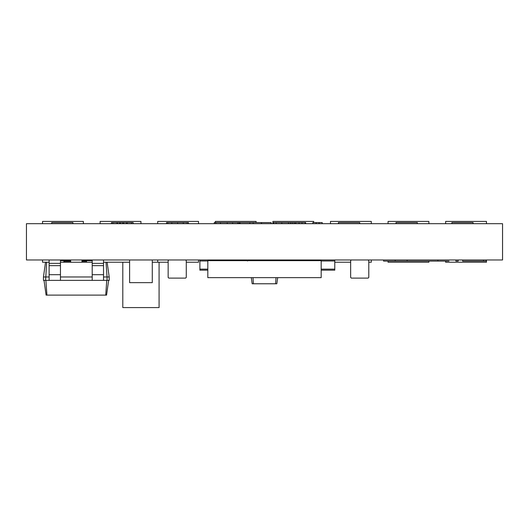 <?xml version="1.0" encoding="UTF-8"?>
<svg xmlns="http://www.w3.org/2000/svg" width="529" height="529" viewBox="0 0 529 529"><rect width="100%" height="100%" fill="white"/><g stroke="black" fill="none" stroke-linecap="round" stroke-linejoin="round"><path stroke-width="0.79" d="M26.45 259.97L26.45 223.694L502.55 223.694L502.55 259.97L26.45 259.97M83.357 259.97L83.357 260.652M42.545 259.964L42.545 262.232L49.124 262.232M42.545 221.42L83.357 221.42L83.357 223.688L72.929 223.688L72.929 222.564L51.73 222.564L51.73 223.694L51.73 222.564L51.73 223.694L51.73 222.564L51.73 223.694L42.545 223.688L42.545 221.42M103.532 262.232L129.605 262.232M116.942 223.694L116.942 222.564L111.46 222.564L111.46 223.694L100.133 223.688L100.133 221.42L140.939 221.42L140.939 223.688L133.149 223.688L133.149 222.564L122.45 222.564M198.527 259.964L198.527 262.232L186.281 262.232M157.715 259.964L157.715 262.232L168.149 262.232M166.536 223.688L157.715 223.688L157.715 221.42L198.527 221.42L198.527 223.688L188.469 223.688L188.469 222.564L166.536 222.564L166.536 223.694L166.536 222.564M215.303 222.564L215.303 221.42L256.109 221.42L256.109 222.564M290.507 222.564L290.507 223.694L290.507 222.564L273.645 222.564L273.645 223.694L272.891 223.688L272.891 221.42L313.697 221.42L313.697 222.564M305.676 223.694L305.676 222.564L305.676 223.694L312.831 223.688L312.831 222.564L322.221 222.564L322.221 223.694M371.285 259.964L371.285 262.232L368.786 262.232M334.784 262.232L350.654 262.232M338.401 223.688L330.473 223.688L330.473 221.42L371.285 221.42L371.285 223.688L359.72 223.688L359.72 222.564L338.401 222.564L338.401 223.694L338.401 222.564M428.867 261.101L428.867 262.232L388.061 262.232L388.061 261.101M388.061 221.42L428.867 221.42L428.867 223.688L417.308 223.688L417.308 222.564L395.99 222.564L395.99 223.694L388.061 223.688L388.061 221.42M486.455 259.964L486.455 262.232L445.643 262.232L445.643 261.101M445.643 221.42L486.455 221.42L486.455 223.688L473.078 223.688L473.078 222.564L451.885 222.564L451.885 223.694L451.885 222.564L451.885 223.694L451.885 222.564L451.885 223.694L451.885 222.564L451.885 223.694L451.885 222.564L451.885 223.694L451.885 222.564L451.885 223.694L445.643 223.688L445.643 221.42M127.231 223.694L127.231 222.564M126.867 223.694L126.867 222.564M117.438 223.694L117.438 222.564L116.942 222.564L120.486 222.564M120.453 223.694L120.453 222.564L122.735 222.564L122.735 223.694M239.584 223.694L239.584 222.564L237.633 222.564M239.339 223.694L239.339 222.564M240.067 223.694L240.067 222.564L239.584 222.564M305.147 223.694L305.147 222.564L289.601 222.564M305.676 222.564L304.843 222.564M338.527 223.694L338.527 222.564M396.109 223.694L396.109 222.564M199.889 259.97L199.889 270.174L207.824 270.174M240.92 260.347L241.713 259.97L240.92 260.347M247.499 260.989L246.474 259.97L247.499 260.989M321.176 260.989L334.784 260.989L334.784 270.174L321.176 270.174M334.784 260.989L334.784 259.97M350.654 260.652L350.654 277.427L351.329 278.109L368.111 278.109L368.786 277.427L368.111 278.109L351.329 278.109L350.654 277.427L350.654 260.652L351.329 259.97L350.654 260.652M368.786 260.652L368.111 259.97L368.786 260.652L368.786 277.427L368.786 260.652M168.149 260.652L168.149 277.427L168.824 278.109L185.606 278.109L186.281 277.427L185.606 278.109L168.824 278.109L185.606 278.109L168.824 278.109L168.149 277.427L168.149 260.652L168.824 259.97L168.149 260.652L168.149 277.427L168.149 260.652M186.281 260.652L185.606 259.97L186.281 260.652L186.281 277.427L186.281 260.652M129.605 262.239L122.801 262.239L122.801 307.58L159.077 307.58L159.077 262.239L152.279 262.239M129.605 259.97L129.605 282.638L152.279 282.638L152.279 259.97M92.198 260.652L86.531 260.652L86.531 262.239M81.995 260.652L86.531 260.652L86.531 259.97M70.661 260.652L63.857 260.652L63.857 262.239M60.458 260.652L63.857 260.652L63.857 259.97M237.713 223.694L237.713 222.564L214.278 222.564L214.278 223.694L214.278 222.564M253.153 223.694L253.153 222.564L249.827 222.564L249.827 223.694L249.827 222.564L240.067 222.564M261.452 223.694L261.452 222.564L253.153 222.564M271.132 223.694L271.132 222.564L261.452 222.564M302.039 223.694L302.039 222.564L302.039 223.694M295.757 223.694L295.757 222.564M319.119 223.694L319.119 222.564L319.119 223.694M49.124 262.239L45.527 262.239L43.451 276.971L49.124 276.971M103.532 262.239L107.129 262.239L109.199 276.971L109.199 280.37L107.05 280.37L107.05 276.971L109.199 276.971M60.458 262.239L92.198 262.239M46.645 262.239L45.606 280.37L107.05 280.37M43.451 276.971L43.451 280.37L45.606 280.37M106.012 262.239L107.05 276.971L103.532 276.971M60.458 276.971L92.198 276.971M44.019 280.37L46.089 295.109L106.56 295.109L108.637 280.37M49.124 259.97L49.124 280.37M103.532 259.97L103.532 280.37M60.458 259.97L60.458 280.37M92.198 259.97L92.198 280.37M81.995 262.239L81.995 259.97M70.661 262.239L70.661 259.97M45.891 280.37L46.929 295.109M106.765 280.37L105.727 295.109M49.124 263.369L60.458 263.369M92.198 263.369L103.532 263.369M437.886 259.97L437.886 261.101L383.565 261.101L383.565 259.97M449.015 261.101L437.886 261.101M486.177 259.97L486.177 261.101L462.644 261.101L462.644 259.97M483.513 259.97L483.513 261.101M407.105 259.97L407.105 261.101M395.176 259.97L395.176 261.101M455.899 259.97L455.899 261.101L458.174 261.101L458.174 259.97M223.694 259.97L223.694 260.652M210.086 259.97L210.086 260.652M207.824 260.652L321.176 260.652L321.176 277.652L207.824 277.652L207.824 260.652M269.942 259.97L269.942 260.652M277.196 259.97L277.196 260.652M259.058 259.97L259.058 260.652M251.804 259.97L251.804 260.652M240.92 259.97L240.92 260.652M233.666 259.97L233.666 260.652M305.306 259.97L305.306 260.652M318.914 259.97L318.914 260.652M288.08 259.97L288.08 260.652M295.334 259.97L295.334 260.652M313.472 259.97L313.472 260.652M306.218 259.97L306.218 260.652M222.782 259.97L222.782 260.652M215.528 259.97L215.528 260.652M276.026 277.652L275.596 283.775L276.826 283.775L277.692 277.652M252.974 277.652L253.404 283.775L275.596 283.775M283.914 260.652L286.606 259.97L283.914 260.652M287.174 259.97L287.174 260.652M245.086 260.652L242.394 259.97L245.086 260.652M241.826 259.97L241.826 260.652M251.308 277.652L252.174 283.775L253.404 283.775M131.503 223.694L131.503 222.564M111.46 223.694L111.46 222.564M112.895 223.694L112.895 222.564M119.614 223.694L119.614 222.564M123.614 223.694L123.614 222.564M126.57 223.694L126.57 222.564M167.838 223.694L167.838 222.564M171.819 223.694L171.819 222.564M177.599 223.694L177.599 222.564M183.259 223.694L183.259 222.564M187.127 223.694L187.127 222.564M238.877 223.694L238.877 222.564M292.246 223.694L292.246 222.564M294.223 223.694L294.223 222.564M295.546 223.694L295.546 222.564M199.889 260.989L207.824 260.989M199.889 269.149L207.824 269.149M321.176 269.149L334.784 269.149M86.531 261.326L81.995 261.326M70.661 261.326L63.857 261.326M215.832 223.694L215.832 222.564M220.441 223.694L220.441 222.564M227.225 223.694L227.225 222.564M232.615 223.694L232.615 222.564M276.151 223.694L276.151 222.564M281.818 223.694L281.818 222.564M288.497 223.694L288.497 222.564M299.064 223.694L299.064 222.564M316.144 223.694L316.144 222.564M49.124 274.703L60.458 274.703M49.124 265.637L60.458 265.637M92.198 274.703L103.532 274.703M92.198 265.637L103.532 265.637M133.149 222.564L133.149 223.694M188.469 222.564L188.469 223.694"/></g></svg>
